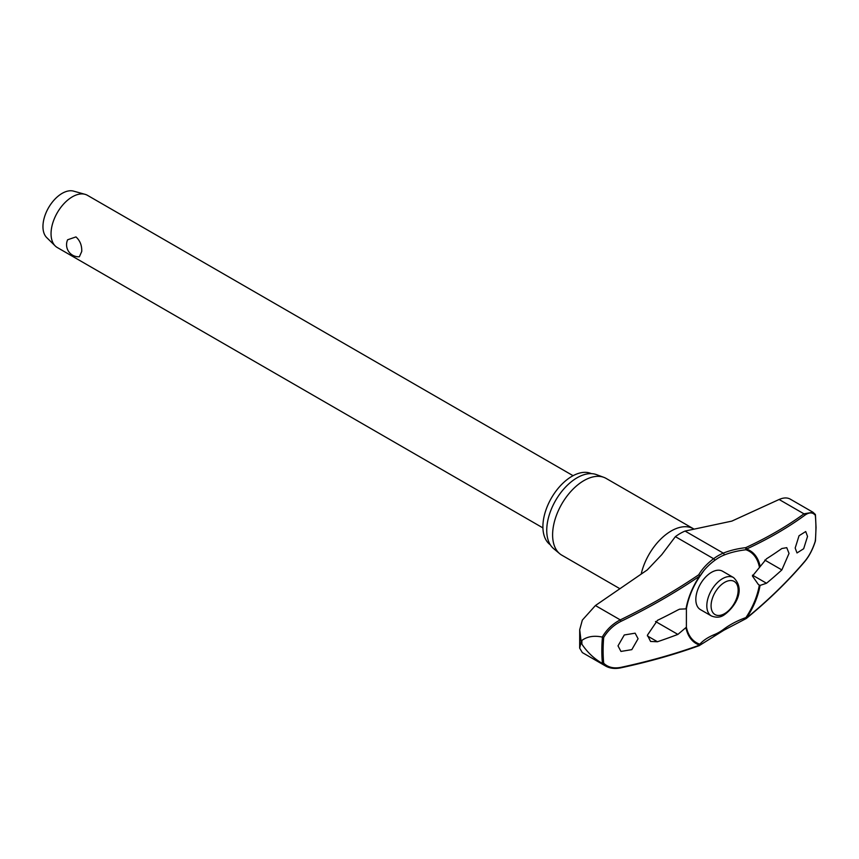 <?xml version="1.0" encoding="UTF-8"?>
<svg xmlns="http://www.w3.org/2000/svg" width="859" height="859" viewBox="0 0 859 859"><rect width="100%" height="100%" fill="white"/><g stroke="black" fill="none" stroke-linecap="round" stroke-linejoin="round"><path stroke-width="1.29" d="M759.335 585.086A52.786 30.473 -60 0 1 745.902 617.6L745.988 618.652A1.203 1.203 0 0 0 746.342 618.459A1.203 0.623 -129.2 0 0 746.482 618.061A53.677 30.988 120 0 0 760.075 585.409L758.443 584.603L752.441 576.056L766.507 558.801A527.662 281.441 3.5 0 0 781.851 548.525L786.758 547.666L789.024 553.421L781.851 569.925A527.662 326.195 176.2 0 1 766.507 583.25L760.075 585.409M760.075 566.038A53.677 30.988 120 0 0 746.482 549.084A1.203 0.827 -114.9 0 0 745.709 547.655L745.902 549.771A1.203 0.977 -71.8 0 0 746.482 549.084A525.966 256.884 6.7 0 0 804.883 515.185C809.253 512.114 812.732 512.168 815.32 515.336A150.465 86.877 -60 0 1 815.9 527.856A150.465 86.877 -60 0 1 815.32 541.041L815.212 540.612M699.419 645.538A1.203 0.999 -138.3 0 0 699.731 645.313L699.731 645.313A1.203 0.999 -138.3 0 0 699.827 644.196A52.786 30.473 -60 0 1 686.384 627.21L677.891 634.404A527.662 281.441 -176.5 0 1 657.457 641.748L650.585 641.458L647.407 635.188L657.457 620.348A527.662 326.195 -3.8 0 0 677.891 609.954L679.641 609.16L686.405 608.859L686.384 627.21M686.384 608.881A52.786 30.473 -60 0 1 686.513 608.193A52.786 30.473 -60 0 1 699.827 576.378L699.827 576.368A1.203 0.805 -149.5 0 0 698.711 574.789A1.203 0.548 55.8 0 1 699.623 576.142A53.677 30.988 120 0 0 686.03 608.784M686.513 608.193C688.564 597.22 693.009 586.622 699.827 576.368A68.623 44.904 172.3 0 1 704.026 570.397A68.623 44.904 172.3 0 1 714.516 560.54A1.203 0.591 -126.7 0 0 714.591 560.122A1.203 0.591 -126.7 0 0 713.614 558.726A69.622 45.559 -7.7 0 0 698.711 574.789A524.763 343.353 172.3 0 1 620.273 619.887C612.703 623.763 606.69 629.497 602.245 637.088C594.17 635.359 587.384 636.455 581.897 640.385A155.168 89.583 120 0 0 581.887 642.285A155.168 89.583 120 0 0 581.897 644.186L581.167 641.931L579.664 648.137L582.338 652.582L605.584 666.015C609.869 668.42 614.894 669.032 620.649 667.872A1.203 0.601 -102.1 0 0 620.649 667.872L620.649 667.872A1.203 0.601 -102.1 0 0 621.014 667.336C613.777 668.753 608.011 667.379 603.694 663.223A150.465 86.877 -60 0 1 603.115 650.703A150.465 86.877 -60 0 1 603.694 637.507L602.438 637.153A151.313 87.36 120 0 0 601.826 650.66A151.313 87.36 120 0 0 602.438 663.459L603.694 663.223M550.297 544.799A41.146 23.762 -60 0 1 542.899 526.685A41.146 23.762 -60 0 1 560.111 486.087A41.146 23.762 -60 0 1 591.379 473.642M619.962 588.748L561.775 555.15A44.314 25.587 -60 0 1 559.692 553.69A44.314 25.587 -60 0 1 552.605 534.867A44.314 25.587 -60 0 1 570.516 491.831A44.314 25.587 -60 0 1 603.78 477.325A44.314 25.587 -60 0 1 606.089 478.399L693.857 529.004M603.78 477.325L596.35 474.587A42.961 24.804 120 0 0 564.105 488.653A42.961 24.804 120 0 0 546.743 530.379A42.961 24.804 120 0 0 553.604 548.622L559.692 553.69M686.03 628.154A53.677 30.988 120 0 0 699.623 645.109A525.966 256.884 -173.3 0 1 621.014 667.336M638.076 638.742L631.816 649.64L620.95 651.433L618.008 645.861L624.278 634.973L635.134 633.18L638.076 638.742M746.052 618.534A1.203 0.623 -129.2 0 0 746.342 618.459C768.3 600.516 787.778 581.554 804.765 561.561A1.203 0.741 -139.7 0 0 804.883 561.185A525.966 344.148 172.3 0 1 746.482 618.061L745.902 617.6A68.623 44.904 -7.7 0 0 723.815 629.164A45.785 26.436 -60 0 1 714.516 634.533A68.623 33.512 6.7 0 0 699.827 644.196A1.203 0.977 108.2 0 1 699.623 645.109A1.203 0.752 70.1 0 1 699.237 645.646A1.203 1.203 0 0 0 699.731 645.313L723.89 630.216L745.988 618.652M579.664 648.137L579.707 629.722L582.338 620.101L595.416 605.541L647.267 569.925L661.795 554.635L675.378 536.65A47.664 27.52 120 0 1 685.063 531.066L731.825 521.112L779.113 499.487C783.902 497.393 787.875 497.436 791.021 499.616M815.32 541.041C812.732 549.191 809.253 555.902 804.883 561.185M807.524 536.446L803.67 548.74L797.002 552.949L795.187 548.031L799.042 535.748L805.721 531.538L807.524 536.446M711.402 615.957L700.418 609.611A22.151 12.788 -60 0 1 695.833 599.475A22.151 12.788 -60 0 1 705.507 577.173A22.151 12.788 -60 0 1 722.58 571.235L733.565 577.581A22.151 12.788 120 0 0 722.483 578.676A22.151 12.788 120 0 0 706.817 605.81A22.151 12.788 120 0 0 711.402 615.957C716.191 617.836 720.39 617.524 723.997 615.012C734.327 607.85 746.525 590.101 733.565 577.581M573.071 475.693L87.435 195.315A30.14 17.405 120 0 0 85.052 194.327A30.14 17.405 120 0 0 62.771 204.979A30.14 17.405 120 0 0 51.046 233.734A30.14 17.405 120 0 0 55.234 245.964A30.14 17.405 120 0 0 57.295 247.532L542.92 527.909M81.745 251.451L79.372 256.766A12.058 12.058 0 0 1 67.625 239.779L75.957 236.912C80.027 240.595 81.949 245.438 81.745 251.451M85.052 194.327L73.552 191.127A27.134 15.666 120 0 0 53.505 200.716A27.134 15.666 120 0 0 42.95 226.593A27.134 15.666 120 0 0 46.719 237.599L55.234 245.964M714.516 560.54A45.785 26.436 -60 0 1 723.815 555.172A68.623 33.512 -173.3 0 1 745.902 549.771A52.786 30.473 -60 0 1 759.335 566.768M815.212 514.305L815.32 515.336M815.073 514.219L812.958 512.265L803.97 513.832A1.203 0.934 53.8 0 1 804.883 515.185M603.694 637.507C608.011 630.356 613.777 624.965 621.014 621.336A525.966 344.148 -7.7 0 0 699.623 576.142L699.827 576.368A1.203 1.203 0 0 0 699.87 576.303L704.026 570.397M602.438 663.459L605.584 666.015M581.897 644.186C587.384 652.368 594.17 658.756 602.245 663.363M579.707 629.722L581.167 641.931L581.897 640.385M723.815 629.164A1.203 0.591 53.3 0 1 724.03 629.744A1.203 0.591 53.3 0 1 723.89 630.216M779.113 499.487L803.97 513.832A524.763 256.293 -173.3 0 1 745.709 547.655A69.622 34.006 6.7 0 0 723.299 553.132A47.664 27.52 120 0 0 713.614 558.726L675.378 536.65M723.815 555.172A1.203 0.784 -112.3 0 0 723.299 553.132L685.063 531.066M714.516 634.533A1.203 0.784 67.7 0 1 714.194 635.821M641.179 574.145A44.314 25.587 -60 0 1 693.353 528.779M655.492 621.476L677.891 634.404M711.08 605.81A19.145 11.049 120 0 0 724.62 613.627A19.145 11.049 120 0 0 738.149 590.187A19.145 11.049 120 0 0 724.62 582.37A19.145 11.049 120 0 0 711.08 605.81M647.428 635.961L657.457 641.748M764.811 560.089L781.851 569.925M752.495 575.154L766.507 583.25M804.411 561.732A1.203 0.741 -139.7 0 0 804.765 561.561C809.264 556.117 812.829 549.234 815.449 540.923L816.05 527.523L815.449 514.788M595.416 605.541L620.273 619.887L621.014 621.336M813.011 512.297L815.309 514.423M699.237 645.646C674.895 654.44 648.695 661.849 620.649 667.872M812.968 512.243L790.355 499.186"/></g></svg>
